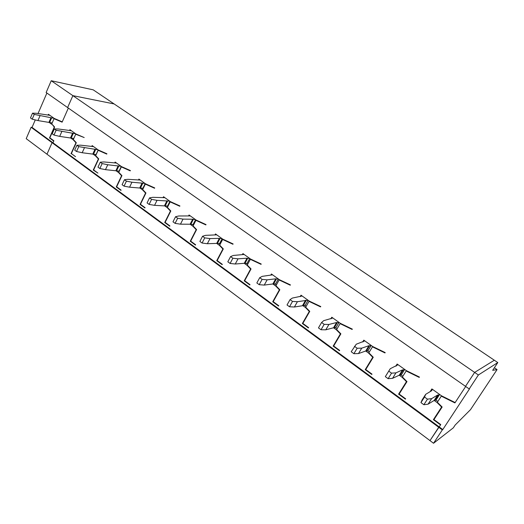 <?xml version="1.0" encoding="UTF-8"?>
<svg xmlns="http://www.w3.org/2000/svg" width="524" height="524" viewBox="0 0 524 524"><rect width="100%" height="100%" fill="white"/><g stroke="black" fill="none" stroke-linecap="round" stroke-linejoin="round"><path stroke-width="0.79" d="M35.272 119.924L32.036 127.404L31.119 127.273L26.2 138.663L46.983 154.2L52.073 142.692L46.983 154.2L429.994 440.605L440.527 424.899L433.394 419.665L441.601 407.043L437.134 402.589L437.474 402.366M51.228 80.735L474.633 372.4L494.322 360.224L114.121 103.935L72.875 95.65L67.609 107.564L72.875 95.65L114.121 103.935L93.213 89.84L51.228 80.735L46.138 92.519L465.502 386.352L474.633 372.4L494.322 360.224L497.8 362.569L492.678 370.317L497.066 369.59L470.532 409.624L455.159 425.049L453.332 427.82L433.545 443.265L429.994 440.605L438.726 427.27L52.073 142.692L52.976 142.803L439.21 426.909L438.726 427.27L442.315 429.909L433.545 443.265M430.132 391.638L431.881 388.913L441.516 395.81L455.146 402.563L465.679 386.476L454.917 402.91L441.293 396.157L437.35 402.242L442.145 407.017L433.964 419.593L440.75 424.564L439.21 426.909L442.793 429.549L442.315 429.909M399.354 393.727L398.6 394.133L405.445 399.157L405.655 398.823L399.15 394.055L406.984 381.61L402.386 377.005L406.159 370.985L419.226 377.398L419.442 377.057L406.375 370.645L397.133 364.029L395.79 366.191M32.036 127.404L52.976 142.803L53.867 140.779L49.832 137.819L54.601 126.998L51.745 123.926L54.044 118.699L62.114 122.164L68.343 108.082L62.245 121.863L54.175 118.398L48.437 114.291L48.11 115.051M432.772 389.548L431.514 390.288L431.678 390.701L425.685 394.33L422.148 399.858L420.955 402.609L423.87 404.731L428.082 404.168L434.173 400.434L437.134 402.589M71.631 153.814L75.535 156.676L71.362 153.611L76.294 142.679L73.347 139.515L75.725 134.229L84.2 137.557L75.856 133.928L69.934 129.69L69.587 130.463M71.015 153.742L75.967 142.764L73.209 139.816L73.681 139.875M70.511 137.864L73.209 139.816M93.862 170.117L93.252 170.064L98.381 158.969L95.538 155.936L96.01 155.988M92.813 153.964L95.538 155.936M91.785 146.393L92.152 145.6L98.276 149.988L106.909 153.774L106.765 154.082L98.139 150.29L95.676 155.635L98.728 158.883L93.619 169.94L97.929 173.103L93.252 170.064M270.836 275.041L271.419 273.987L279.292 279.633L290.42 284.879L290.237 285.207L279.115 279.954L275.919 285.724L279.836 289.739L273.194 301.66L278.742 305.734L278.565 306.049L272.729 301.765L279.39 289.798L275.735 286.052L276.174 285.986M272.591 274.838L262.282 276.338L259.721 277.681L256.839 282.96L259.21 284.689L264.253 285.082L272.873 283.969L275.735 286.052M242.396 254.579L242.926 253.583L250.518 259.02L261.221 264.017L261.044 264.345L250.341 259.341L247.269 265.046L251.042 268.936L250.616 268.995L247.092 265.367L247.538 265.327M244.721 280.779L244.21 280.838L249.824 284.958L250 284.643L244.656 280.726L251.042 268.936M244.21 280.838L250.616 268.995M244.164 254.468L233.357 255.45L230.58 256.577L227.816 261.797L230.095 263.454L235.256 264.004L244.249 263.303L247.092 265.367M214.997 234.883L215.488 233.933L222.798 239.167L233.108 243.935L232.938 244.256L222.628 239.488L219.674 245.127L223.309 248.9L217.172 260.566L222.314 264.338L222.15 264.653L216.733 260.677L222.897 248.966L219.504 245.448L219.962 245.429M216.759 234.844L205.513 235.348L202.546 236.272L199.88 241.433L202.074 243.031L207.347 243.719L216.687 243.398L219.504 245.448M300.187 296.643L301.012 295.182L309.199 301.051L320.767 306.56L320.577 306.894L309.009 301.379L305.682 307.208L309.756 311.361L302.846 323.413L308.61 327.638L308.426 327.959L302.361 323.511L309.298 311.413L305.499 307.536L305.918 307.45M302.597 305.446L305.499 307.536M398.6 394.133L406.46 381.642L402.177 377.346L402.543 377.162M398.096 364.717L390.242 368.732L385.33 376.638L388.127 378.675L392.541 378.335L399.236 375.21L402.177 377.346M362.693 341.982L363.8 340.148L372.662 346.502L385.199 352.593L384.989 352.934L372.459 346.836L368.844 352.796L373.252 357.244L365.752 369.551L371.994 374.129L371.791 374.457L365.221 369.643L372.754 357.283L368.641 353.13L369.034 352.986M364.822 340.888L356.261 344.202L351.198 351.748L353.877 353.7L358.475 353.569L365.719 351.008L368.641 353.13M330.841 318.834L331.784 317.223L340.299 323.321L352.338 329.118L352.135 329.452L340.102 323.655L336.637 329.55L340.875 333.847L333.67 346.023L339.67 350.425L339.473 350.746L333.166 346.115L340.39 333.893L336.441 329.884L336.853 329.766M332.864 317.996L323.668 320.662L321.592 322.483L318.461 327.88L321.029 329.753L325.79 329.812L333.539 327.769L336.441 329.884M190.808 241.23L190.258 241.25L195.472 245.075L195.635 244.767L190.671 241.132L196.585 229.591L193.081 225.936L195.924 220.355L205.86 224.907L206.024 224.586L196.087 220.034L189.04 214.991L188.581 215.901M190.258 241.25L196.192 229.663L192.917 226.25L193.376 226.244M190.35 215.927L178.697 215.986L175.547 216.72L172.986 221.822L175.101 223.362L180.466 224.174L190.12 224.22L192.917 226.25M116.859 186.983L116.256 186.95L120.952 190.395L121.096 190.094L116.636 186.819L121.928 175.645L118.771 172.304L121.326 166.901L130.253 170.863L130.397 170.555L121.47 166.593L115.129 162.054L114.743 162.872M116.256 186.95L121.575 175.73L118.627 172.606L119.099 172.645M115.883 170.621L118.627 172.606M140.648 204.439L140.065 204.419L144.925 207.982L145.076 207.681L140.452 204.294L145.941 192.996L142.679 189.557L145.318 184.094L154.567 188.247L154.718 187.933L145.469 183.786L138.906 179.084L138.5 179.929M140.065 204.419L145.574 193.074L142.528 189.865L142.993 189.891M139.757 187.861L142.528 189.865M165.283 222.51L164.713 222.504L170.431 211.041L167.274 207.733L167.739 207.746M164.484 205.716L167.274 207.733M163.095 197.594L163.527 196.723L170.326 201.589L179.915 205.932L179.752 206.246L170.169 201.904L167.431 207.419L170.811 210.969L165.119 222.386L169.9 225.896L169.75 226.198L164.713 222.504M406.624 370.763L406.159 370.985M434.35 418.997L433.394 419.665M441.942 406.814L441.601 407.043M435.778 399.95L437.861 401.456M431.927 390.046L432.411 389.293M372.977 346.652L372.459 346.836M406.827 381.459L406.46 381.642M400.952 374.837L402.877 376.225M397.539 364.966L397.821 364.514M340.679 323.505L340.102 323.655M365.857 369.374L365.221 369.643M373.14 357.132L372.754 357.283M367.534 350.739L369.315 352.023M309.645 301.261L309.009 301.379M333.723 345.938L333.166 346.115M340.796 333.768L340.39 333.893M335.439 327.598L337.083 328.784M279.803 279.868L279.115 279.954M302.859 323.393L302.361 323.511M309.717 311.322L309.298 311.413M304.595 305.354L306.114 306.455M251.088 259.282L250.341 259.341M273.22 301.68L272.729 301.765M279.829 289.733L279.39 289.798M274.93 283.962L276.331 284.977M223.434 239.461L222.628 239.488M246.372 263.376L247.662 264.306M196.795 220.362L195.924 220.355M217.27 260.638L216.733 260.677M223.283 248.946L222.897 248.966M218.868 243.542L220.054 244.4M171.099 201.943L170.169 201.904M196.552 229.656L196.192 229.663M192.354 224.423L193.448 225.209M146.314 184.166L145.318 184.094M170.772 211.054L170.431 211.041M166.783 205.984L167.785 206.705M122.387 167.005L121.326 166.901M142.102 188.188L143.019 188.85M99.278 150.427L98.139 150.29M118.267 171.001L119.105 171.603M76.943 134.399L75.725 134.229M95.237 154.39L95.997 154.94M55.348 118.902L54.044 118.699M72.967 138.336L73.655 138.827M439.623 394.454L436.263 399.642L434.796 400.572L438.293 395.148L439.525 394.389M423.87 404.731L427.46 399.15L431.645 398.633L437.678 395.004L434.173 400.434L434.796 400.572M437.678 395.004L438.293 395.148M425.685 394.33L424.525 397.028L427.46 399.15M428.082 404.168L431.645 398.633M420.955 402.609L424.525 397.028M431.514 390.288L430.977 391.127M404.698 369.44L401.489 374.581L399.864 375.361L403.218 369.99L404.574 369.354M388.127 378.675L391.552 373.154L395.954 372.859L402.589 369.839L399.236 375.21L399.864 375.361M402.589 369.839L403.218 369.99M391.552 373.154L388.749 371.116M392.541 378.335L395.954 372.859M396.714 365.333L396.341 365.942M371.189 345.447L368.11 350.53L366.355 351.172L369.571 345.86L371.044 345.336M353.877 353.7L357.158 348.244L361.737 348.152L368.935 345.696L365.719 351.008L366.355 351.172M368.935 345.696L369.571 345.86M357.158 348.244L354.466 346.292M358.475 353.569L361.737 348.152M363.329 341.386L363.04 341.864M339.015 322.398L336.061 327.428L334.174 327.945L337.26 322.692L338.845 322.28M321.029 329.753L324.173 324.356L328.921 324.454L336.618 322.515L333.539 327.769L334.174 327.945M336.618 322.515L337.26 322.692M324.173 324.356L321.592 322.483M325.79 329.812L328.921 324.454M331.266 318.389L331.037 318.782M308.092 300.252L305.256 305.223L303.258 305.623L306.219 300.429L307.896 300.114M302.151 296.001L292.366 298.058L290.034 299.636L287.034 304.968L289.497 306.769L294.409 307.005L303.258 305.623M289.497 306.769L292.516 301.431L297.409 301.706L306.219 300.429M292.516 301.431L290.034 299.636M302.61 305.44L305.571 300.245M294.409 307.005L297.409 301.706M300.455 296.296L300.265 296.623M278.349 278.951L275.624 283.87L273.521 284.159L276.364 279.017L278.133 278.794M259.21 284.689L262.105 279.403L267.135 279.842L275.716 278.827L272.873 283.969L273.521 284.159M275.716 278.827L276.364 279.017M262.105 279.403L259.721 277.681M264.253 285.082L267.135 279.842M249.719 258.45L247.099 263.317L244.904 263.5L247.636 258.417L249.483 258.28M230.095 263.454L232.872 258.234L238.02 258.823L246.987 258.214L244.249 263.303L244.904 263.5M246.987 258.214L247.636 258.417M232.872 258.234L230.58 256.577M235.256 264.004L238.02 258.823M222.143 238.702L219.622 243.509L217.342 243.601L219.969 238.571L221.888 238.518M202.074 243.031L204.746 237.87L210.006 238.59L219.314 238.368L216.687 243.398L217.342 243.601M219.314 238.368L219.969 238.571M204.746 237.87L202.546 236.272M207.347 243.719L210.006 238.59M195.563 219.661L193.133 224.423L190.775 224.423L193.304 219.451L195.295 219.471M175.101 223.362L177.669 218.259L183.027 219.111L192.655 219.242L190.12 224.22L190.775 224.423M192.655 219.242L193.304 219.451M177.669 218.259L175.547 216.72M180.466 224.174L183.027 219.111M169.927 201.301L167.588 206.011L165.152 205.932L167.595 201.013L169.645 201.098M164.87 197.679L152.851 197.319L149.537 197.889L147.074 202.932L149.111 204.412L154.56 205.343L165.152 205.932M149.111 204.412L151.58 199.369L157.023 200.332L167.595 201.013M151.58 199.369L149.537 197.889M164.503 205.716L166.94 200.797M154.56 205.343L157.023 200.332M145.181 183.583L142.928 188.24L140.432 188.083L142.783 183.217L144.886 183.367M140.281 180.066L127.922 179.319L124.457 179.725L122.085 184.71L124.05 186.144L129.572 187.186L140.432 188.083M124.05 186.144L126.428 181.153L131.95 182.228L142.783 183.217M126.428 181.153L124.457 179.725M139.777 187.867L142.122 182.994M129.572 187.186L131.95 182.228M121.286 166.468L119.112 171.073L116.557 170.844L118.824 166.036L120.978 166.246M116.525 163.056L103.863 161.949L100.261 162.204L97.975 167.136L99.874 168.518L105.462 169.658L116.557 170.844M99.874 168.518L102.167 163.58L107.754 164.759L118.824 166.036M102.167 163.58L100.261 162.204M115.902 170.627L118.169 165.807M105.462 169.658L107.754 164.759M98.198 149.93L96.095 154.488L93.488 154.194L95.676 149.432L97.877 149.7M93.573 146.622L80.63 145.174L76.904 145.286L74.703 150.165L76.53 151.502L82.183 152.733L93.488 154.194M76.53 151.502L78.744 146.622L95.676 149.432M78.744 146.622L76.904 145.286M92.833 153.971L95.021 149.202M82.183 152.733L84.39 147.886M73.825 138.447L71.185 138.094L73.295 133.384L75.541 133.705M71.375 130.725L58.184 128.97L54.339 128.95L52.217 133.771L53.985 135.061L59.684 136.384L71.185 138.094M53.985 135.061L56.114 130.234L73.295 133.384M56.114 130.234L54.339 128.95M70.53 137.864L72.64 133.155M59.684 136.384L61.812 131.59M52.19 122.917L49.61 122.518L51.647 117.861L53.933 118.228M49.904 115.346L36.484 113.295L32.534 113.151L30.477 117.926L32.193 119.171L37.938 120.572L49.61 122.518M32.193 119.171L34.25 114.396L51.647 117.861M34.25 114.396L32.534 113.151M48.955 122.288L50.998 117.625M37.938 120.572L39.994 115.83M497.8 362.569L478.379 374.988L474.633 372.4L465.502 386.352L469.209 388.952L469.655 388.651L442.793 429.549M478.379 374.988L469.209 388.952M441.699 395.902L441.293 396.157M494.368 367.763L497.066 369.59M51.424 122.799L52.046 123.245M38.029 113.544L46.891 93.049M31.119 127.273L52.073 142.692L52.976 142.803L53.743 141.074L49.492 137.956L54.28 127.09L52.086 124.293M48.935 122.282L51.614 124.221M50.127 138.035L49.492 137.956"/></g></svg>
